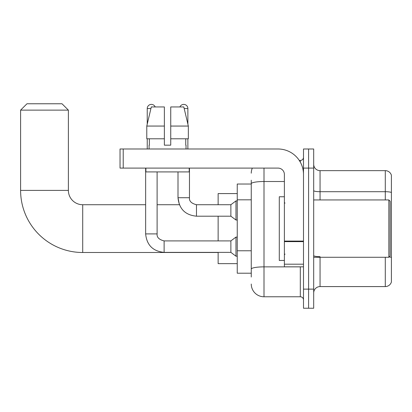 <?xml version="1.0" encoding="UTF-8"?>
<svg xmlns="http://www.w3.org/2000/svg" width="412" height="412" viewBox="0 0 412 412"><rect width="100%" height="100%" fill="white"/><g stroke="black" fill="none" stroke-linecap="round" stroke-linejoin="round"><path stroke-width="0.62" d="M251.258 195.994L251.258 180.204L251.258 184.025L237.245 184.025L237.245 273.202L251.258 273.202M251.258 277.024L251.258 180.204M263.999 168.096L263.999 296.774L300.307 296.774A3.183 3.183 0 0 1 303.495 299.957A3.183 3.183 0 0 0 300.307 296.774L300.307 266.832M303.495 289.131L303.495 308.238L308.588 308.238L308.588 289.131L308.588 308.238L313.687 308.238L313.687 289.131L308.588 289.131L308.588 168.096L308.588 289.131L303.495 289.131L303.495 168.096L308.588 168.096L308.588 148.99L308.588 168.096L313.687 168.096L313.687 289.131M313.687 168.096L313.687 148.99L303.495 148.99L303.495 168.096M299.292 160.453L300.307 160.453A3.183 3.183 0 0 0 303.495 157.271M251.258 271.292L251.258 254.595M251.258 173.195A12.741 12.741 0 0 1 252.324 168.096M263.999 296.774A12.741 12.741 0 0 1 251.258 284.033M313.687 292.953A6.371 6.371 0 0 1 320.057 286.582L385.287 286.582L385.287 257.279M391.4 175.234A6.371 6.371 0 0 0 385.287 170.645A6.371 6.371 0 0 1 391.4 175.234L391.4 281.993A6.371 6.371 0 0 1 385.287 286.582M391.4 192.497A6.371 1.107 180 0 0 385.287 191.704L385.287 170.645L320.057 170.645A6.371 6.371 0 0 1 313.687 164.275A6.371 6.371 0 0 0 320.057 170.645L320.057 199.949M170.743 145.168L164.373 145.168L170.743 145.168L164.373 145.168L170.743 145.168L170.743 106.945L183.809 106.945L188.335 126.057L188.335 138.798L170.743 138.798M179.915 106.945A4.141 4.141 0 0 1 187.877 108.536L187.877 124.115L188.335 126.057L170.743 126.057M164.373 126.057L164.373 138.798L164.373 126.057L164.373 138.798L146.78 138.798L146.78 126.057L151.302 106.945L164.373 106.945L164.373 126.057L146.78 126.057L147.238 124.115L147.238 108.536L150.926 108.536M218.133 252.499L82.709 252.499A62.109 62.109 0 0 1 20.6 190.395L20.6 110.133L26.971 103.762L62.006 103.762L68.377 110.133L20.6 110.133M82.709 252.499L82.709 204.728A14.332 14.332 0 0 1 68.377 190.395L68.377 110.133M218.133 216.192L218.133 240.907M218.133 252.376L218.133 263.649L237.245 263.649M237.245 193.578L218.133 193.578L218.133 204.728M147.238 108.536A4.141 4.141 0 0 1 155.2 106.945M164.115 240.907L230.875 240.907L230.875 252.376L164.115 252.376L164.115 240.907C159.058 239.635 156.725 237.297 157.111 233.903L157.111 171.922M230.875 240.907L235.973 237.085L235.973 256.197L237.245 256.197M157.111 233.903L145.642 233.903L145.642 168.096M147.238 138.798L147.238 148.99M157.111 204.728L179.385 204.728L178.005 197.719L189.469 197.719C189.082 201.118 191.42 203.451 196.478 204.728L230.875 204.728L230.875 216.192L196.478 216.192L196.478 204.728L196.076 204.728M230.875 204.728L235.973 200.902L235.973 220.013L237.245 220.013M187.877 138.798L187.877 148.99M303.495 266.832L284.383 266.832L284.383 241.077L303.495 241.077L303.495 174.467A25.482 25.482 0 0 0 278.012 148.99L123.219 148.99L123.219 168.096L278.012 168.096A6.371 6.371 0 0 1 284.383 174.467L284.383 241.077M123.219 168.096L120.036 168.096L120.036 148.99L123.219 148.99M149.082 145.168L149.36 145.168L149.082 145.168L149.082 148.99M186.028 145.168L185.755 145.168L186.028 145.168L186.028 148.99M185.755 138.798L185.755 145.168M164.373 138.798L164.373 145.168M149.36 145.168L149.36 138.798M145.9 168.096L145.9 171.922L189.216 171.922L189.216 168.096M188.335 138.798L188.335 126.057L183.809 106.945M151.302 106.945L146.78 126.057M388.851 199.949L390.128 201.221L390.128 256.007L388.851 257.279L388.851 199.949L313.687 199.949M284.383 196.761L279.29 196.761L279.29 260.466L284.383 260.466M251.258 199.815L237.245 199.815M251.258 250.774L237.245 250.774M301.414 266.832A3.183 0.551 0 0 1 300.307 266.868L263.999 266.868A12.741 2.215 180 0 0 251.258 269.082M251.258 183.721A12.741 2.215 180 0 1 263.999 181.512L284.383 181.512M300.307 162.132L300.307 160.453M320.057 257.279L320.057 286.582M385.287 199.949L385.287 191.704L320.057 191.704A6.371 1.107 -0 0 1 313.687 190.596M391.4 257.474A6.371 1.107 180 0 0 389.216 256.913M320.057 256.676A6.371 1.107 0 0 1 313.687 255.569M20.6 190.395L68.377 190.395M184.19 108.536L187.877 108.536M303.495 241.628L284.383 241.628M284.383 264.2L303.495 264.2M145.642 204.728L82.709 204.728M145.642 233.903C146.749 245.109 152.909 251.268 164.115 252.376M230.875 252.376L235.973 256.197M235.973 237.085L237.245 237.085M178.005 171.922L178.005 197.719C179.112 208.925 185.271 215.085 196.478 216.192M196.478 204.728C191.42 203.451 189.082 201.118 189.469 197.719L189.469 168.096M230.875 216.192L235.973 220.013M235.973 200.902L237.245 200.902M313.687 257.279L388.851 257.279M285.022 203.131L284.383 202.498M285.022 254.096L284.383 254.729"/></g></svg>
